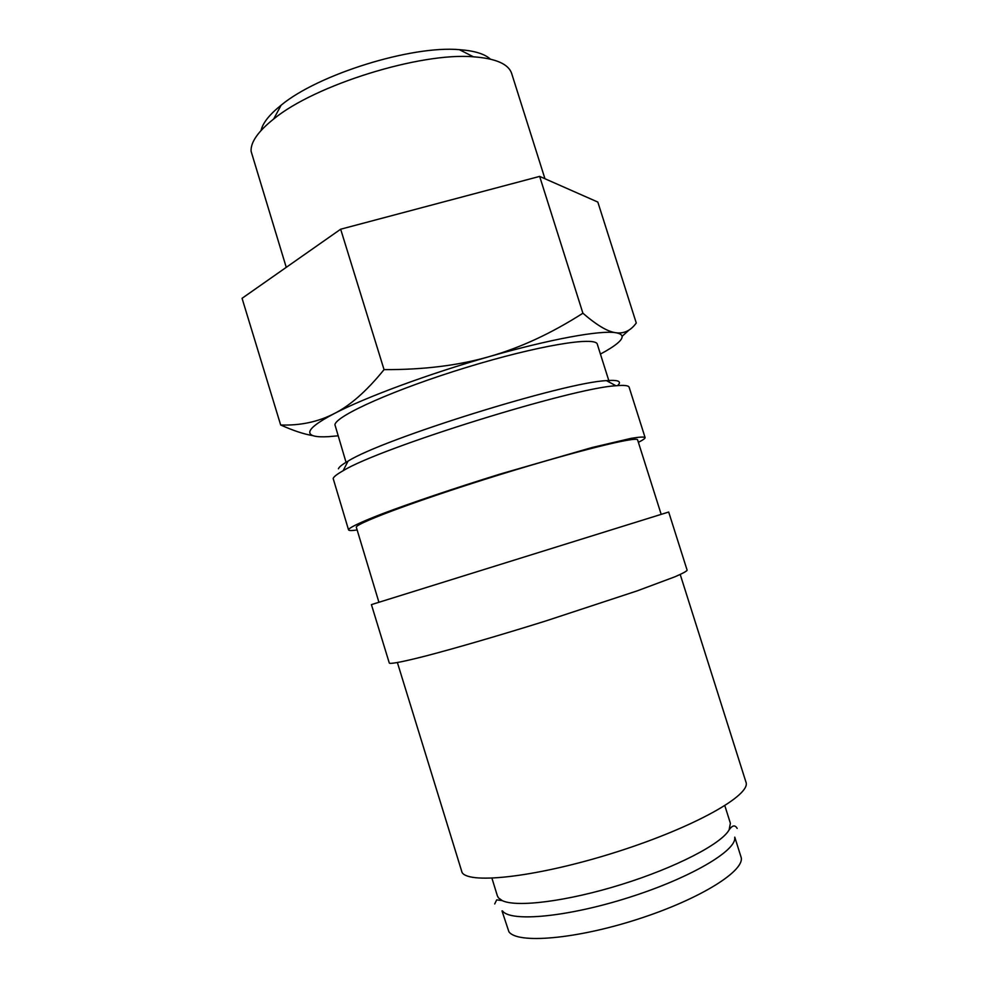 <?xml version="1.0" encoding="UTF-8"?>
<svg xmlns="http://www.w3.org/2000/svg" width="988" height="988" viewBox="0 0 988 988"><rect width="100%" height="100%" fill="white"/><g stroke="black" fill="none" stroke-linecap="round" stroke-linejoin="round"><path stroke-width="1.48" d="M734.689 837.268C737.283 850.248 690.661 877.924 628.924 897.475C567.248 917.148 510.426 922.273 502.497 910.924M356.791 530.013C351.629 530.766 348.875 530.717 348.542 529.877L333.154 478.476C333.771 476.71 337.093 474.129 343.132 470.733C379.837 447.885 572.756 387.802 615.944 385.765C624.206 385.011 628.615 385.493 629.134 387.234L645.078 437.523C645.263 438.264 643.657 439.536 640.261 441.34L638.371 442.315M348.542 529.877L348.702 529.272C351.086 526.728 362.485 521.429 382.492 513.711C411.033 502.917 454.356 488.282 499.693 474.191L591.898 447.564L631.134 438.339C639.174 436.992 643.818 436.721 645.078 437.523M378.923 602.272L356.248 526.999C358.545 522.257 423.099 498.384 499.953 474.635C576.831 450.849 637.902 435.856 637.618 439.932L661.182 514.365M389.284 663.01L389.729 663.319C393.014 663.689 405.339 661.207 426.174 655.871C455.814 648.128 499.928 635.284 545.462 621.069L637.062 590.91L674.94 576.782C682.424 573.559 686.487 571.373 687.142 570.249L668.691 512.031L617.253 528.024L371.414 604.619L389.284 663.01M397.398 662.59L462.1 872.565C469.621 884.766 539.88 876.554 617.463 851.681C695.12 826.931 751.572 794.747 745.94 782.064L680.226 574.497M280.666 424.988L242.06 298.314L340.662 229.216L539.646 176.395L597.826 202.071L636.272 323.002C630.739 330.659 623.91 333.895 615.783 332.721C607.793 331.758 596.826 325.25 582.908 313.221C551.415 333.364 520.281 347.801 489.505 356.545C458.84 365.424 423.691 369.796 384.048 369.636C366.795 390.939 350.184 405.599 334.191 413.614C318.124 421.876 300.278 425.667 280.666 424.988C293.078 430.57 303.822 434.127 312.9 435.659M600.42 354.075C608.151 349.95 613.906 346.282 617.673 343.083C624.169 337.526 623.539 334.08 615.783 332.721C600.618 330.041 550.44 339.057 489.505 356.545C428.817 373.785 364.943 397.472 334.191 413.614C318.507 421.827 310.356 427.94 309.763 431.941C309.491 435.819 315.703 437.388 328.374 436.671L337.921 435.832M622.107 336.328L629.06 330.017M286.248 267.34L251.088 151.275C250.594 142.173 258.115 131.429 273.639 119.042C314.752 85.054 420.295 52.179 473.437 56.81C495.84 58.453 508.598 64.035 511.685 73.557L544.956 178.742M261.017 130.54C262.771 122.969 269.477 114.509 281.16 105.173C318.148 74.396 411.453 45.337 459.371 49.672C474.289 50.721 484.614 53.871 490.357 59.107M491.95 878.233L497.372 895.857L498.508 897.919L502.2 900.587C516.477 907.688 567.371 901.365 621.625 884.433C675.891 867.563 721.388 843.863 729.095 829.908L730.391 823.276L724.834 805.702M346.035 462.298L334.92 424.679C336.179 415.59 395.311 389.136 466.62 367.375C537.917 345.528 596.122 336.056 597.332 344.306L609.312 382.183M734.776 837.157L740.951 856.744C746.273 869.959 701.097 898.759 638.507 918.964C575.979 939.304 517.144 944.108 508.882 931.709L502.003 910.924M539.646 176.395L582.908 313.221M340.662 229.216L384.048 369.636M338.415 468.781C339.057 466.991 342.256 464.446 348.035 461.137C383.258 438.771 564.766 382.245 606.459 380.639C618.402 379.725 622.107 381.38 617.562 385.616M281.16 105.173L273.639 119.042M459.371 49.672L473.437 56.81M494.704 903.946L496.692 899.883L502.2 900.587M737.172 828.426C735.047 824.696 732.355 825.19 729.095 829.908M348.035 461.137L343.132 470.733M606.459 380.639L615.944 385.765"/></g></svg>
